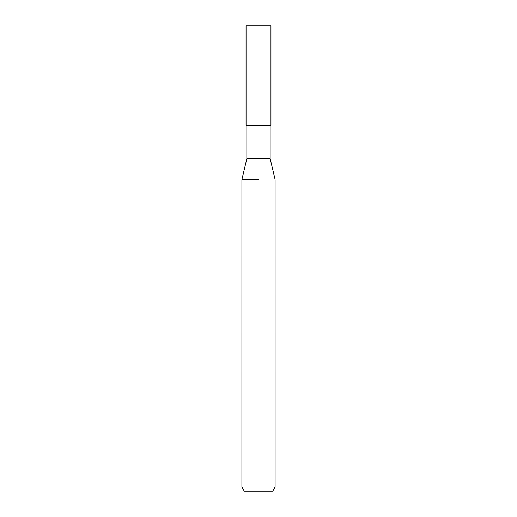 <?xml version="1.0" encoding="UTF-8"?>
<svg xmlns="http://www.w3.org/2000/svg" width="517" height="517" viewBox="0 0 517 517"><rect width="100%" height="100%" fill="white"/><g stroke="black" fill="none" stroke-linecap="round" stroke-linejoin="round"><path stroke-width="0.78" d="M246.842 125.185L246.842 158.641L270.158 158.641L275.096 179.554L275.102 487.001L241.898 487.001L244.295 491.15L272.705 491.15L275.102 487.001M258.5 179.554L241.898 179.554L258.5 179.554M258.5 125.185L270.947 125.185L270.947 25.85L246.053 25.85L246.053 125.185L258.5 125.185M270.158 125.185L270.158 158.641M246.842 158.641L241.904 179.554L241.898 487.001"/></g></svg>
